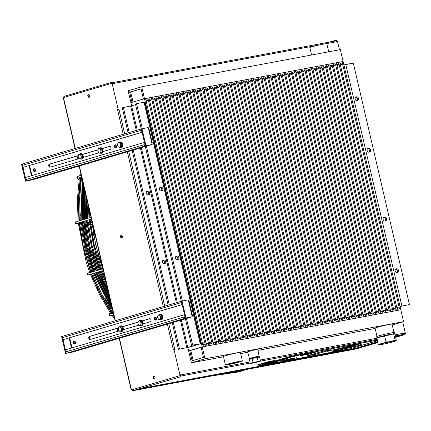 <?xml version="1.0" encoding="UTF-8"?>
<svg xmlns="http://www.w3.org/2000/svg" width="431" height="431" viewBox="0 0 431 431"><rect width="100%" height="100%" fill="white"/><g stroke="black" fill="none" stroke-linecap="round" stroke-linejoin="round"><path stroke-width="0.65" d="M128.147 90.79L141.724 86.787L340.334 49.624L343.098 61.498L143.388 98.979L141.179 89.481A0.695 0.453 -100.6 0 0 140.587 88.931L130.076 92.035A0.695 0.453 -100.6 0 0 129.796 92.843L132.005 102.336L130.905 102.659L128.147 90.79M133.023 102.072L130.835 92.649A0.695 0.453 79.4 0 1 131.116 91.841L140.845 88.969M141.724 86.787L144.482 98.656M131.245 102.6L130.905 102.659M342.769 61.595L343.098 61.498M143.728 98.92L143.388 98.979M132.339 102.276L132.005 102.336M311.565 55.006L309.846 47.599A8.717 0.442 -13.1 0 1 311.845 46.839A8.717 0.442 -13.1 0 1 321.203 44.533A8.717 0.442 -13.1 0 1 326.827 43.65L328.718 51.801M259.139 356.345L257.797 349.422L254.425 349.956L247.609 351.793L249.463 358.597M259.376 356.205L249.188 358.576M249.63 359.33L249.441 358.517L255.33 356.9L259.123 356.265L259.317 357.105M393.988 332.506L392.043 324.15A8.717 0.442 166.9 0 0 386.424 325.033A8.717 0.442 166.9 0 0 377.066 327.339A8.717 0.442 166.9 0 0 375.067 328.099L377.006 336.455M242.4 361L240.428 352.52A8.717 0.442 166.9 0 0 234.803 353.404A8.717 0.442 166.9 0 0 225.445 355.71A8.717 0.442 166.9 0 0 223.447 356.469L225.418 364.949A8.717 0.442 166.9 0 0 234.006 363.403A8.717 0.442 166.9 0 0 242.4 361A8.717 0.442 166.9 0 0 236.775 361.884A8.717 0.442 166.9 0 0 227.417 364.19A8.717 0.442 166.9 0 0 225.418 364.949M239.345 361.954A7.305 0.366 166.9 0 0 241.01 361.302A7.305 0.366 166.9 0 0 233.823 362.616A7.305 0.366 166.9 0 0 226.798 364.61A7.305 0.366 166.9 0 0 231.334 363.92A7.305 0.366 166.9 0 0 239.345 361.954M238.569 361.609A6.788 0.345 -13.1 0 1 229.125 363.802M201.115 347.257L202.214 346.933L204.973 358.807L191.396 362.81L188.638 350.936L189.732 350.618L191.94 360.111A0.695 0.453 -100.6 0 0 192.533 360.661L203.044 357.563A0.695 0.453 -100.6 0 0 203.324 356.755L201.115 347.257M375.142 328.433L258.013 350.344M247.723 352.272L240.676 353.592M223.522 356.798L191.396 362.81M392.242 324.99L403.583 321.645L400.825 309.776L202.214 346.933M193.314 360.435A0.695 0.453 79.4 0 1 192.98 359.917L190.771 350.419L189.732 350.618M190.771 350.419L201.142 347.364M403.583 321.645L204.973 358.807M260.006 361.259L260.405 360.65L260.006 361.259L258.476 361.781L252.076 363.252L250.853 363.387L250.217 362.988L250.939 363.398M258.778 361.367L258.061 360.952L256.865 361.744L259.915 361.221M254.392 362.309L252.97 362.121L252.372 362.837L256.865 361.744M252.372 362.837L251.041 363.258M252.97 362.121L252.135 358.544L257.226 357.374L259.575 357.073L260.405 360.65M250.217 362.988L249.387 359.406L252.135 358.544M258.061 360.952L257.226 357.374M378.229 344.04L376.813 337.936L393.654 333.917L394.909 334.138L396.331 340.248L395.857 340.813A8.717 0.442 -13.1 0 1 395.895 340.899A8.717 0.442 -13.1 0 1 392.593 341.988A8.717 0.442 -13.1 0 1 384.172 343.997A8.717 0.442 -13.1 0 1 379.016 344.832A8.717 0.442 -13.1 0 1 379 344.827A8.717 0.442 -13.1 0 1 382.286 343.658A8.717 0.442 -13.1 0 1 390.707 341.648A8.717 0.442 -13.1 0 1 395.857 340.813L395.071 340.021L390.707 341.648L386.025 341.918L382.286 343.658L378.229 344.04L378.994 344.827M393.654 333.917L395.071 340.021M384.603 335.814L386.025 341.918M252.701 358.414L256.66 357.504M257.49 357.342L259.311 357.105M249.694 359.314L251.828 358.64M377.023 337.877A9.067 0.458 -13.1 0 1 376.974 337.845A9.067 0.458 -13.1 0 1 385.697 335.345A9.067 0.458 -13.1 0 1 394.634 333.739A9.067 0.458 -13.1 0 1 394.155 334.003M377.992 337.613A8.022 0.404 -13.1 0 1 381.063 336.563A8.022 0.404 -13.1 0 1 393.535 333.939M376.974 337.845L376.694 336.659A9.067 0.458 -13.1 0 1 385.422 334.16A9.067 0.458 -13.1 0 1 394.354 332.554L394.634 333.739M264.763 362.864L268.475 362.088M268.077 362.245L269.24 361.911M263.912 363.285L265.852 362.864M265.448 363.021L266.617 362.686M262.14 363.64L264.779 363.026M263.788 363.699L257.56 364.863L268.508 361.636L274.736 360.467L263.788 363.699M257.555 364.858L268.508 361.631L274.736 360.467M311.877 352.897A6.104 0.307 -13.1 0 1 308.467 353.975A6.104 0.307 -13.1 0 1 302.099 355.408A6.104 0.307 -13.1 0 1 299.987 355.661A6.104 0.307 -13.1 0 1 305.859 353.98A6.104 0.307 -13.1 0 1 311.877 352.897A6.104 0.307 -13.1 0 1 308.461 353.975A6.104 0.307 -13.1 0 1 302.099 355.408A6.104 0.307 -13.1 0 1 299.987 355.661M311.538 352.978L311.532 352.973A5.754 0.291 166.9 0 0 305.865 353.996A5.754 0.291 166.9 0 0 300.326 355.58L300.326 355.58A5.754 0.291 166.9 0 0 302.32 355.343A5.754 0.291 166.9 0 0 308.321 353.991A5.754 0.291 166.9 0 0 311.538 352.978A5.754 0.291 166.9 0 0 305.865 353.996A5.754 0.291 166.9 0 0 300.326 355.58L300.326 355.58M309.819 353.512L302.46 354.928M307.222 353.996L307.933 353.786M293.042 358.452A6.104 0.307 -13.1 0 1 289.637 359.529A6.104 0.307 -13.1 0 1 283.269 360.962A6.104 0.307 -13.1 0 1 281.157 361.21A6.104 0.307 -13.1 0 1 287.03 359.529A6.104 0.307 -13.1 0 1 293.042 358.452A6.104 0.307 -13.1 0 1 289.627 359.529A6.104 0.307 -13.1 0 1 283.269 360.957A6.104 0.307 -13.1 0 1 281.157 361.216M292.703 358.527L292.703 358.527A5.754 0.291 166.9 0 0 287.035 359.546A5.754 0.291 166.9 0 0 281.497 361.135L281.497 361.135A5.754 0.291 166.9 0 0 283.485 360.898A5.754 0.291 166.9 0 0 289.492 359.546A5.754 0.291 166.9 0 0 292.703 358.527A5.754 0.291 166.9 0 0 287.035 359.551A5.754 0.291 166.9 0 0 281.497 361.135L281.497 361.135M290.494 358.878L288.323 359.519M289.142 359.368L284.164 360.693M258.821 365.827L291.41 356.248L377.33 340.172L291.41 356.254L259.004 365.806L349.87 348.808L377.459 340.716M290.72 356.938L294.75 356.34L288.689 357.617L290.72 356.938M291.151 357.046L295.941 355.931M275.765 361.679L277.796 361.221M279.46 360.461L282.93 359.804L280.252 360.591L278.184 360.839L279.46 360.461M284.239 359.05L287.008 358.597L284.239 359.05M280.177 360.251L285.252 359.115M273.437 362.449L271.837 362.713A5.571 0.28 -13.1 0 1 272.597 362.487L275.716 361.921A5.425 0.275 -13.1 0 1 274.903 362.169L273.437 362.449M270.129 363.214L274.062 362.417L270.921 363.344L268.152 363.796L270.129 363.214M296.113 355.936L292.347 356.642L294.351 356.049L298.403 355.359L296.372 356.044L298.403 355.359M287.547 358.096L290.289 357.558L286.464 358.63L285.559 358.705L287.547 358.096M327.129 351.313L358.958 343.793L361.663 344.854L329.834 352.38L327.129 351.319L358.958 343.793L361.663 344.854M322.878 351.227L331.17 349.692L315.465 354.336L306.215 356.098L322.878 351.227M267.931 363.775L268.491 363.608L267.931 363.775M267.403 363.883L267.915 363.78M268.481 363.613L267.608 363.823M269.127 363.425L268.454 363.538M270.388 363.047L268.998 363.376M270.404 363.021L271.024 362.864M270.894 362.891L270.291 363.01M272.634 362.385L271.25 362.713M273.211 362.207L272.521 362.374M274.154 361.943L273.038 362.185M275.167 361.641L273.954 361.916M275.808 361.453L275.102 361.625M277.079 361.065L276.39 361.232M277.86 360.817L277.51 360.914M279.11 360.478L278.307 360.699M279.891 360.235L279.229 360.397M280.796 359.982L280.096 360.154M282.413 359.502L281.023 359.831M282.984 359.325L282.294 359.492M284.174 358.985L283.178 359.212M285.23 358.673L284.412 358.856M285.796 358.495L285.112 358.662M287.127 358.113L286.308 358.296M266.746 364.103L267.576 363.877M292.881 358.861L291.771 359.136M292.811 358.797L292.207 358.953M294.249 358.447L293.479 358.624M293.996 358.425L295.822 357.999L293.996 358.425M295.806 357.999L294.023 358.42M296.156 357.897L294.971 358.139M295.914 357.859L296.797 357.714L295.914 357.859M308.596 354.228L307.427 354.465M309.835 353.84L308.763 354.126M310.428 353.689L309.248 353.926M311.23 353.452L310.395 353.684M311.71 353.318L311.058 353.474M311.538 353.345L310.853 353.495M312.534 353.054L311.705 353.253M311.947 353.134L313.773 352.709L311.947 353.134M313.757 352.709L311.969 353.124M314.102 352.606L312.917 352.844M314.98 352.348L313.488 352.682M315.67 352.143L314.501 352.38M317.496 351.588L316.726 351.771M290.677 359.438L291.755 359.195M291.404 359.276L290.812 359.362M291.254 359.346L290.278 359.524M292.218 359.061L291.211 359.282M317.076 351.669L316.65 351.744M317.836 351.507L317.092 351.707M316.839 351.798L315.298 352.143M316.516 351.868L316.009 351.976M315.697 352.1L315.034 352.224M316.203 351.987L314.991 352.272M314.646 352.429L313.924 352.606M312.992 352.87L312.572 352.946M313.418 352.79L312.933 352.919M312.13 353.129L311.198 353.355M312.868 352.973L312.076 353.188M310.638 353.614L309.792 353.77M309.55 353.932L308.952 354.072M308.628 354.185L307.96 354.309M309.129 354.072L307.917 354.357M296.787 357.714L295.24 358.059M296.463 357.784L295.957 357.892M295.041 358.161L294.626 358.242M295.472 358.086L294.987 358.215M293.829 358.522L293.403 358.603M294.583 358.36L293.84 358.565M293.823 358.587L292.811 358.791M292.552 358.948L291.959 359.082M267.306 363.947L266.918 364.05M286.335 358.333L286.033 358.355M286.55 358.285L285.694 358.452M286.89 358.172L286.394 358.247M285.57 358.527L284.799 358.716M286.071 358.425L285.327 358.63M284.438 358.894L284.137 358.915M284.654 358.845L283.797 359.012M284.988 358.732L284.498 358.807M283.9 359.05L283.506 359.163M283.657 359.088L283.205 359.217M282.758 359.357L281.987 359.546M283.259 359.255L282.515 359.459M282.138 359.573L281.712 359.691M280.678 360.004L280.279 360.1M280.166 360.165L279.46 360.364M278.561 360.628L278.081 360.699M277.726 360.887L276.977 361.027M278.264 360.725L277.86 360.812M276.847 361.097L276.077 361.291M277.354 360.995L276.605 361.205M275.689 361.474L275.285 361.571M273.917 361.992L273.55 362.067M272.985 362.239L272.209 362.428M273.486 362.137L272.737 362.342M272.365 362.455L271.934 362.573M270.695 362.918L270.059 363.074M270.113 363.117L269.687 363.236M269.003 363.446L268.605 363.543M337.171 349.907L332.317 351.066L337.09 349.762C338.427 349.536 338.658 349.568 337.775 349.859L332.317 351.066M337.775 349.859L334.504 350.656M359.077 344.391L353.517 345.764C352.219 345.985 352.03 345.942 352.962 345.635L358.872 344.326L353.517 345.764C352.224 345.98 352.041 345.942 352.962 345.64L352.38 345.877M353.856 345.468L357.735 344.681M353.991 345.748L349.422 346.691M353.167 345.996L349.406 346.696L353.167 345.991M355.424 345.479L353.695 345.894M354.6 345.727L353.673 345.899L354.6 345.727M353.722 345.98L347.725 347.192M352.897 346.228L347.704 347.197L352.897 346.228M350.942 346.648L348.383 347.321M351.324 346.621L350.575 346.756M348.943 347.154L345.393 347.887M345.791 347.936L344.175 348.367M347.451 347.688L343.69 348.555M344.164 348.372L343.173 348.647M346.643 347.844L345.134 348.194M343.911 348.733L343.911 348.733C344.584 348.512 344.439 348.485 343.48 348.647C344.439 348.485 344.584 348.512 343.911 348.733L339.887 349.643L343.48 348.647C344.444 348.48 344.59 348.507 343.911 348.733L341.304 349.374M343.114 348.878L339.887 349.643M343.114 348.884L342.683 348.889M343.189 349.088L340.463 349.686M339.057 349.95L337.171 350.306M340.048 349.87L335.124 350.909M349.352 346.427L341.153 348.291M344.213 347.483L349.369 346.422L344.213 347.483M343.593 348.129L335.733 349.891L340.102 348.604L342.65 348.41L335.711 349.897M341.923 348.49L339.391 349.029M339.978 348.765L339.165 348.878M306.215 356.098L315.465 354.336L331.17 349.692M288.748 357.945L287.057 358.36M285.494 358.754L290.289 357.558M292.39 356.626L296.237 355.861M270.14 363.209L271.126 363.047M268.163 363.791L272.069 363.004M271.088 363.161L274.051 362.417M273.464 362.444L274.903 362.164A5.425 0.275 166.9 0 0 275.716 361.921L276.19 361.711M271.848 362.708L274.644 362.11M282.973 359.427L286.998 358.603M278.194 360.833L280.064 360.526M279.38 360.731L282.919 359.804M276.761 361.528L279.778 360.731M274.709 361.862L276.74 361.393M295.531 356.028L291.561 356.949M288.689 357.617L294.702 356.351M291.798 356.895L294.659 356.162M292.175 356.022L377.314 340.097L292.175 356.022M258.034 365.951L289.783 356.588L258.034 365.951M377.475 340.802L349.105 349.029L257.63 366.102M103.386 270.329A0.873 0.657 -106.4 0 1 103.041 268.847M91.431 218.916A0.873 0.657 -106.4 0 1 91.086 217.429M131.811 389.92L131.213 390.007L131.784 389.818A1.045 0.792 73.6 0 0 132.796 390.691L181.095 376.689L132.796 390.691M119.333 142.338A2.791 1.821 79.4 0 1 119.84 142.047A2.791 1.821 79.4 0 1 119.953 142.02A2.791 1.821 79.4 0 1 122.259 144.428A2.791 1.821 79.4 0 1 120.982 147.504A2.791 1.821 79.4 0 1 120.287 147.434M120.254 141.971A2.791 1.821 79.4 0 1 120.373 141.944A2.791 1.821 79.4 0 1 122.673 144.347A2.791 1.821 79.4 0 1 121.397 147.424A2.791 1.821 79.4 0 1 121.186 147.445M119.258 142.855L120.276 143.167L120.475 144.45A2.268 1.482 -100.6 0 0 119.258 142.855A2.268 1.482 -100.6 0 0 117.873 143.426L118.541 142.483L119.258 142.855M120.982 145.673L120.314 146.615A2.268 1.482 -100.6 0 0 120.475 144.45L120.982 145.673L122.048 145.473L121.014 147.3L118.929 147.186A2.268 1.482 -100.6 0 0 120.314 146.615L119.947 147.499M117.706 145.586L117.507 144.31L117.873 143.426A2.268 1.482 -100.6 0 0 117.706 145.586A2.268 1.482 -100.6 0 0 118.929 147.186L118.207 146.815L117.706 145.586M120.276 143.167L121.348 142.968L119.608 142.284L118.541 142.483M121.348 142.968L122.048 145.473M160.348 316.241A2.268 1.482 -100.6 0 0 158.947 315.077A2.268 1.482 -100.6 0 0 157.751 316.16A2.268 1.482 -100.6 0 0 157.961 318.401A2.268 1.482 -100.6 0 0 159.362 319.565A2.268 1.482 -100.6 0 0 160.558 318.482A2.268 1.482 -100.6 0 0 160.348 316.241L161.038 317.345L160.38 319.565L158.646 319.511L157.574 317.243L158.236 315.023L159.966 315.077L160.348 316.241M158.236 315.023L161.032 314.878L162.104 317.146L161.447 319.366L160.38 319.565M162.104 317.146L161.038 317.345M161.032 314.878L159.966 315.077M62.759 339.747L182.184 304.615L181.44 304.755L180.966 302.718L62.285 337.71L62.759 339.747L181.44 304.755M62.931 336.18L181.397 301.247L63.007 336.158A1.395 1.056 73.6 0 0 62.931 336.18A1.395 1.056 73.6 0 0 62.285 337.71M188.73 301.172A1.395 1.056 73.6 0 0 188.455 300.601M181.408 301.28A1.395 1.056 73.6 0 0 180.966 302.718M183.805 314.926L65.124 349.924L65.598 351.955L184.279 316.963L183.805 314.926L184.549 314.786M191.526 317A1.395 1.056 -106.4 0 1 191.423 317.038A1.395 1.056 -106.4 0 1 191.342 317.054L185.632 318.126A1.395 1.056 -106.4 0 1 185.438 318.137M185.325 318.126A1.395 1.056 -106.4 0 1 184.279 316.963M191.924 315.53L192.064 315.503A1.395 1.056 -106.4 0 1 192.086 316.214M72.817 352.003A1.395 1.056 -106.4 0 1 72.742 352.03A1.395 1.056 -106.4 0 1 72.661 352.052L191.342 317.054M185.632 318.126L66.95 353.118L72.661 352.052M66.95 353.118A1.395 1.056 -106.4 0 1 65.598 351.955M192.388 315.384L189.074 301.14L188.589 301.194L188.277 299.841L181.386 301.199L185.33 318.159L192.221 316.796L191.903 315.444L192.388 315.384L192.064 315.503M182.044 301.005L185.987 317.965L185.33 318.159M185.987 317.965L192.221 316.796M62.36 336.708L62.269 336.32L61.611 336.514L65.555 353.474L72.44 352.095M62.269 336.32L62.824 336.218M72.446 352.116L66.212 353.28L66.11 352.849M65.41 349.837L63.055 339.693M65.555 353.474L66.212 353.28M118.261 328.023L90.208 336.299A1.568 1.024 -100.6 0 0 89.529 337.866A1.568 1.024 -100.6 0 0 90.585 339.364M74.579 340.996A1.568 1.024 -100.6 0 0 74.251 342.634A1.568 1.024 -100.6 0 0 75.113 343.841M75.441 342.198A1.568 1.024 79.4 0 1 74.741 344.03A1.568 1.024 79.4 0 1 73.448 342.677A1.568 1.024 79.4 0 1 74.164 340.948A1.568 1.024 79.4 0 1 75.441 342.198M156.458 318.31A1.568 1.024 79.4 0 1 155.758 320.141A1.568 1.024 79.4 0 1 154.465 318.789A1.568 1.024 79.4 0 1 155.182 317.06A1.568 1.024 79.4 0 1 156.458 318.31M155.596 317.103A1.568 1.024 -100.6 0 0 155.268 318.746A1.568 1.024 -100.6 0 0 156.13 319.947M140.522 320.114A2.791 1.821 79.4 0 1 140.727 320.055A2.791 1.821 79.4 0 1 142.332 320.842L149.643 318.687A1.568 1.024 79.4 0 1 149.708 318.671A1.568 1.024 79.4 0 1 150.995 319.974A1.568 1.024 79.4 0 1 150.354 321.741L143.044 323.897A2.791 1.821 79.4 0 1 141.751 325.54A2.791 1.821 79.4 0 1 141.54 325.561M119.215 330.922L90.138 339.499A1.568 1.024 79.4 0 1 90.068 339.509A1.568 1.024 79.4 0 1 88.786 338.211A1.568 1.024 79.4 0 1 89.427 336.444L118.272 327.937M138.863 325.13L123.336 329.71A2.791 1.821 79.4 0 1 122.043 331.347A2.791 1.821 79.4 0 1 121.833 331.369M137.99 322.21L122.679 326.725M149.972 318.676L142.386 320.912M120.815 325.922A2.791 1.821 79.4 0 1 121.019 325.868A2.791 1.821 79.4 0 1 122.625 326.655L138.006 322.119M159.206 314.84A2.791 1.821 79.4 0 1 159.901 314.35A2.791 1.821 79.4 0 1 160.02 314.323A2.791 1.821 79.4 0 1 162.32 316.731A2.791 1.821 79.4 0 1 161.043 319.807A2.791 1.821 79.4 0 1 160.025 319.57M160.316 314.274A2.791 1.821 79.4 0 1 160.434 314.242A2.791 1.821 79.4 0 1 162.735 316.65A2.791 1.821 79.4 0 1 161.458 319.727A2.791 1.821 79.4 0 1 161.248 319.748M400.043 306.409L409.45 304.588L353.301 63.093L343.89 64.914M409.45 304.588L400.065 306.516M385.012 221.028A1.918 1.449 -106.4 0 1 383.164 219.503A1.918 1.449 -106.4 0 1 384.032 217.326A1.918 1.449 -106.4 0 1 384.145 217.299L384.662 217.202A1.918 1.449 -106.4 0 1 386.505 218.727A1.918 1.449 -106.4 0 1 385.637 220.904A1.918 1.449 -106.4 0 1 385.529 220.931L385.012 221.028M384.905 221.044A1.918 1.449 73.6 0 0 385.352 218.862A1.918 1.449 73.6 0 0 383.671 217.51M396.132 268.852L396.649 268.755A1.918 1.449 -106.4 0 1 398.492 270.285A1.918 1.449 -106.4 0 1 397.624 272.462A1.918 1.449 -106.4 0 1 397.517 272.489L396.999 272.586A1.918 1.449 -106.4 0 1 395.152 271.056A1.918 1.449 -106.4 0 1 396.019 268.879A1.918 1.449 -106.4 0 1 396.132 268.852L395.917 268.917M396.892 272.597A1.918 1.449 73.6 0 0 397.339 270.415A1.918 1.449 73.6 0 0 395.658 269.063M369.001 152.175A1.918 1.449 -106.4 0 1 367.158 150.651A1.918 1.449 -106.4 0 1 368.026 148.474A1.918 1.449 -106.4 0 1 368.133 148.447L368.65 148.35A1.918 1.449 -106.4 0 1 370.498 149.875A1.918 1.449 -106.4 0 1 369.631 152.051A1.918 1.449 -106.4 0 1 369.518 152.078L369.001 152.175M368.898 152.191A1.918 1.449 73.6 0 0 369.345 150.004A1.918 1.449 73.6 0 0 367.659 148.657M357.013 100.622A1.918 1.449 -106.4 0 1 355.171 99.092A1.918 1.449 -106.4 0 1 356.038 96.916A1.918 1.449 -106.4 0 1 356.146 96.889L356.663 96.792A1.918 1.449 -106.4 0 1 358.511 98.322A1.918 1.449 -106.4 0 1 357.638 100.498A1.918 1.449 -106.4 0 1 357.531 100.525L357.013 100.622M356.911 100.633A1.918 1.449 73.6 0 0 357.353 98.451A1.918 1.449 73.6 0 0 355.672 97.104M188.832 347.257L178.434 349.342L187.754 347.434L198.923 344.143L192.668 345.145L200.916 343.652L188.832 347.257M200.916 343.652L144.768 102.158L136.514 103.65L142.322 128.637M146.405 146.195L182.388 300.94M186.467 318.498L192.668 345.145M136.514 103.65L135.42 103.973L141.233 128.977M191.569 345.468L185.373 318.821M181.295 301.28L145.312 146.518M135.603 104.76L122.28 107.847L128.093 132.85M179.528 349.024L173.332 322.372M169.254 304.83L133.271 150.069M129.187 132.527L123.374 107.524M163.828 259.936A1.918 1.449 -106.4 0 1 165.671 261.461A1.918 1.449 -106.4 0 1 164.804 263.643A1.918 1.449 -106.4 0 1 164.696 263.67L164.173 263.767A1.918 1.449 -106.4 0 1 162.331 262.237A1.918 1.449 -106.4 0 1 163.198 260.06A1.918 1.449 -106.4 0 1 163.306 260.033L162.87 260.216M147.817 191.084A1.918 1.449 -106.4 0 1 149.659 192.609A1.918 1.449 -106.4 0 1 148.792 194.79A1.918 1.449 -106.4 0 1 148.684 194.812L148.167 194.909A1.918 1.449 -106.4 0 1 146.319 193.384A1.918 1.449 -106.4 0 1 147.186 191.208A1.918 1.449 -106.4 0 1 147.3 191.181L146.863 191.364M178.434 349.342L172.238 322.695M168.155 305.153L132.172 150.392M148.059 194.925A1.918 1.449 73.6 0 0 148.506 192.743A1.918 1.449 73.6 0 0 146.826 191.391M160.957 187.21A1.918 1.449 -106.4 0 1 162.799 188.735A1.918 1.449 -106.4 0 1 161.932 190.911A1.918 1.449 -106.4 0 1 161.824 190.938L161.302 191.035A1.918 1.449 -106.4 0 1 159.459 189.511A1.918 1.449 -106.4 0 1 160.327 187.334A1.918 1.449 -106.4 0 1 160.434 187.307L159.998 187.49M161.199 191.052A1.918 1.449 73.6 0 0 161.647 188.87A1.918 1.449 73.6 0 0 159.966 187.517M164.071 263.777A1.918 1.449 73.6 0 0 164.518 261.595A1.918 1.449 73.6 0 0 162.832 260.243M176.963 256.062A1.918 1.449 -106.4 0 1 178.806 257.587A1.918 1.449 -106.4 0 1 177.938 259.769A1.918 1.449 -106.4 0 1 177.831 259.791L177.313 259.893A1.918 1.449 -106.4 0 1 175.471 258.363A1.918 1.449 -106.4 0 1 176.338 256.186A1.918 1.449 -106.4 0 1 176.446 256.159L176.01 256.343M177.211 259.904A1.918 1.449 73.6 0 0 177.653 257.722A1.918 1.449 73.6 0 0 175.972 256.37M400.814 309.744L202.204 346.901L144.493 98.694L343.103 61.531L400.814 309.744L400.485 309.841M394.57 308.079L396.164 309.679L338.863 63.255L338.119 65.296L336.53 63.696L393.826 310.115L394.57 308.079L393.428 308.413M339.935 63.055L397.231 309.48L397.98 307.443L399.569 309.043L342.273 62.619L341.524 64.655L339.935 63.055M391.165 308.715L392.754 310.315L335.458 63.896L334.715 65.932L333.12 64.332L390.416 310.751L391.165 308.715L390.023 309.054M387.755 309.356L389.349 310.956L332.053 64.531L331.304 66.568L329.715 64.968L387.011 311.392L387.755 309.356L386.618 309.69M384.35 309.991L385.939 311.591L328.643 65.167L327.899 67.209L326.31 65.609L383.606 312.028L384.35 309.991L383.207 310.325M380.945 310.627L382.534 312.227L325.238 65.808L324.495 67.845L322.9 66.245L380.196 312.664L380.945 310.627L379.803 310.966M377.534 311.263L379.129 312.868L321.833 66.444L321.084 68.481L319.495 66.88L376.791 313.305L377.534 311.263L376.398 311.602M374.13 311.904L375.719 313.504L318.423 67.08L317.679 69.122L316.085 67.516L373.386 313.94L374.13 311.904L372.987 312.238M370.725 312.54L372.314 314.14L315.018 67.721L314.269 69.757L312.68 68.157L369.976 314.576L370.725 312.54L369.582 312.879M367.314 313.175L368.904 314.775L311.608 68.357L310.864 70.393L309.275 68.793L366.571 315.217L367.314 313.175L366.172 313.515M363.909 313.816L365.499 315.417L308.203 68.992L307.459 71.034L305.865 69.429L363.161 315.853L363.909 313.816L362.767 314.151M360.499 314.452L362.094 316.052L304.798 69.633L304.049 71.67L302.46 70.07L359.756 316.489L360.499 314.452L359.362 314.792M357.094 315.088L358.684 316.688L301.388 70.269L300.644 72.306L299.055 70.706L356.351 317.13L357.094 315.088L355.952 315.427M353.689 315.729L355.279 317.329L297.983 70.905L297.234 72.941L295.644 71.341L352.941 317.766L353.689 315.729L352.547 316.063M350.279 316.365L351.874 317.965L294.572 71.546L293.829 73.582L292.24 71.982L349.536 318.401L350.279 316.365L349.137 316.699M346.874 317L348.463 318.601L291.167 72.182L290.424 74.218L288.829 72.618L346.125 319.042L346.874 317L345.732 317.34M343.464 317.642L345.059 319.242L287.763 72.817L287.014 74.854L285.424 73.254L342.72 319.678L343.464 317.642L342.327 317.976M340.059 318.277L341.648 319.877L284.352 73.459L283.609 75.495L282.019 73.895L339.316 320.314L340.059 318.277L338.917 318.611M336.654 318.913L338.243 320.513L280.947 74.094L280.204 76.131L278.609 74.531L335.905 320.955L336.654 318.913L335.512 319.252M333.244 319.554L334.839 321.154L277.542 74.73L276.794 76.766L275.204 75.166L332.5 321.591L333.244 319.554L332.107 319.888M329.839 320.19L331.428 321.79L274.132 75.371L273.389 77.408L271.794 75.808L329.095 322.226L329.839 320.19L328.697 320.524M326.434 320.826L328.023 322.426L270.727 76.007L269.978 78.043L268.389 76.443L325.685 322.862L326.434 320.826L325.292 321.165M323.024 321.467L324.613 323.067L267.317 76.643L266.573 78.679L264.984 77.079L322.28 323.503L323.024 321.467L321.882 321.801M319.619 322.102L321.208 323.703L263.912 77.278L263.169 79.32L261.574 77.72L318.87 324.139L319.619 322.102L318.477 322.436M316.209 322.738L317.803 324.338L260.507 77.919L259.758 79.956L258.169 78.356L315.465 324.775L316.209 322.738L315.072 323.078M312.804 323.379L314.393 324.979L257.097 78.555L256.353 80.592L254.764 78.992L312.06 325.416L312.804 323.379L311.661 323.713M309.399 324.015L310.988 325.615L253.692 79.191L252.943 81.233L251.354 79.633L308.65 326.051L309.399 324.015L308.257 324.349M305.988 324.651L307.583 326.251L250.282 79.832L249.538 81.868L247.949 80.268L305.245 326.687L305.988 324.651L304.846 324.99M302.584 325.292L304.173 326.892L246.877 80.468L246.133 82.504L244.539 80.904L301.835 327.328L302.584 325.292L301.441 325.626M299.173 325.928L300.768 327.528L243.472 81.103L242.723 83.145L241.134 81.545L298.43 327.964L299.173 325.928L298.036 326.262M295.768 326.563L297.358 328.163L240.062 81.745L239.318 83.781L237.729 82.181L295.025 328.6L295.768 326.563L294.626 326.903M292.363 327.199L293.953 328.805L236.657 82.38L235.913 84.417L234.319 82.817L291.615 329.241L292.363 327.199L291.221 327.538M288.953 327.84L290.548 329.44L233.252 83.016L232.503 85.058L230.914 83.458L288.21 329.877L288.953 327.84L287.816 328.174M285.548 328.476L287.138 330.076L229.842 83.657L229.098 85.694L227.503 84.093L284.805 330.512L285.548 328.476L284.406 328.815M282.143 329.112L283.733 330.717L226.437 84.293L225.688 86.329L224.098 84.729L281.395 331.153L282.143 329.112L281.001 329.451M278.733 329.753L280.322 331.353L223.026 84.929L222.283 86.97L220.694 85.365L277.99 331.789L278.733 329.753L277.591 330.087M275.328 330.388L276.917 331.989L219.621 85.57L218.878 87.606L217.283 86.006L274.579 332.425L275.328 330.388L274.186 330.728M271.918 331.024L273.513 332.624L216.217 86.205L215.468 88.242L213.878 86.642L271.174 333.066L271.918 331.024L270.781 331.364M268.513 331.665L270.102 333.265L212.806 86.841L212.063 88.878L210.473 87.277L267.77 333.702L268.513 331.665L267.371 331.999M265.108 332.301L266.697 333.901L209.401 87.482L208.652 89.519L207.063 87.919L264.359 334.337L265.108 332.301L263.966 332.64M261.698 332.937L263.293 334.537L205.991 88.118L205.248 90.154L203.658 88.554L260.954 334.979L261.698 332.937L260.556 333.276M258.293 333.578L259.882 335.178L202.586 88.754L201.843 90.79L200.248 89.19L257.544 335.614L258.293 333.578L257.151 333.912M254.883 334.214L256.477 335.814L199.181 89.395L198.432 91.431L196.843 89.831L254.139 336.25L254.883 334.214L253.746 334.548M251.478 334.849L253.067 336.449L195.771 90.031L195.027 92.067L193.438 90.467L250.734 336.891L251.478 334.849L250.336 335.189M248.073 335.49L249.662 337.09L192.366 90.666L191.623 92.703L190.028 91.103L247.324 337.527L248.073 335.49L246.931 335.824M244.663 336.126L246.257 337.726L188.961 91.307L188.212 93.344L186.623 91.744L243.919 338.163L244.663 336.126L243.526 336.46M241.258 336.762L242.847 338.362L185.551 91.943L184.807 93.98L183.213 92.379L240.514 338.804L241.258 336.762L240.115 337.101M237.853 337.403L239.442 339.003L182.146 92.579L181.397 94.615L179.808 93.015L237.104 339.439L237.853 337.403L236.711 337.737M234.442 338.039L236.032 339.639L178.736 93.215L177.992 95.256L176.403 93.656L233.699 340.075L234.442 338.039L233.3 338.373M231.038 338.674L232.627 340.274L175.331 93.856L174.587 95.892L172.993 94.292L230.289 340.711L231.038 338.674L229.895 339.014M227.627 339.316L229.222 340.916L171.926 94.491L171.177 96.528L169.588 94.928L226.884 341.352L227.627 339.316L226.49 339.65M224.222 339.951L225.812 341.551L168.516 95.127L167.772 97.169L166.183 95.569L223.479 341.988L224.222 339.951L223.08 340.285M220.817 340.587L222.407 342.187L165.111 95.768L164.362 97.805L162.773 96.205L220.069 342.623L220.817 340.587L219.675 340.926M217.407 341.228L219.002 342.828L161.7 96.404L160.957 98.44L159.368 96.84L216.664 343.265L217.407 341.228L216.265 341.562M214.002 341.864L215.592 343.464L158.296 97.04L157.552 99.082L155.957 97.481L213.253 343.9L214.002 341.864L212.86 342.198M210.592 342.5L212.187 344.1L154.891 97.681L154.142 99.717L152.552 98.117L209.849 344.536L210.592 342.5L209.455 342.839M203.782 343.776L205.371 345.376L148.075 98.952L147.332 100.994L145.737 99.394L203.033 345.813L203.782 343.776L202.64 344.11M208.776 344.741L151.48 98.316L150.737 100.353L149.148 98.753L206.444 345.177L207.187 343.141L208.776 344.741M187.841 347.521L188.627 350.904L202.204 346.901M188.627 350.904L188.967 350.839M144.493 98.694L130.916 102.697L131.665 105.924M338.119 65.296L336.977 65.631M334.715 65.932L333.572 66.266M331.304 66.568L330.168 66.907M327.899 67.209L326.757 67.543M324.495 67.845L323.352 68.179M321.084 68.481L319.942 68.82M317.679 69.122L316.537 69.456M314.269 69.757L313.132 70.091M310.864 70.393L309.722 70.732M307.459 71.034L306.317 71.368M304.049 71.67L302.907 72.004M300.644 72.306L299.502 72.645M297.234 72.941L296.097 73.281M293.829 73.582L292.687 73.916M290.424 74.218L289.282 74.558M287.014 74.854L285.877 75.193M283.609 75.495L282.467 75.829M280.204 76.131L279.062 76.47M276.794 76.766L275.651 77.106M273.389 77.408L272.247 77.742M269.978 78.043L268.842 78.377M266.573 78.679L265.431 79.018M263.169 79.32L262.026 79.654M259.758 79.956L258.616 80.29M256.353 80.592L255.211 80.931M252.943 81.233L251.806 81.567M249.538 81.868L248.396 82.202M246.133 82.504L244.991 82.844M242.723 83.145L241.586 83.479M239.318 83.781L238.176 84.115M235.913 84.417L234.771 84.756M232.503 85.058L231.361 85.392M229.098 85.694L227.956 86.028M225.688 86.329L224.551 86.669M222.283 86.97L221.141 87.304M218.878 87.606L217.736 87.94M215.468 88.242L214.326 88.581M212.063 88.878L210.921 89.217M208.652 89.519L207.516 89.853M205.248 90.154L204.105 90.494M201.843 90.79L200.701 91.13M198.432 91.431L197.296 91.765M195.027 92.067L193.885 92.406M191.623 92.703L190.48 93.042M188.212 93.344L187.07 93.678M184.807 93.98L183.665 94.319M181.397 94.615L180.26 94.955M177.992 95.256L176.85 95.59M174.587 95.892L173.445 96.226M171.177 96.528L170.035 96.867M167.772 97.169L166.63 97.503M164.362 97.805L163.225 98.139M160.957 98.44L159.815 98.78M157.552 99.082L156.41 99.416M154.142 99.717L153.005 100.051M207.187 343.141L206.045 343.475M150.737 100.353L149.595 100.692M147.332 100.994L146.19 101.328M341.524 64.655L340.388 64.995M397.98 307.443L396.838 307.777M136.923 389.753L355.527 348.851L355.408 348.345L355.871 348.991L136.918 389.716M355.527 348.851L355.871 348.991A1.045 0.684 -100.6 0 1 355.828 349.002A1.045 0.684 -100.6 0 1 355.785 349.008M141.465 388.374L355.408 348.345M132.495 390.675A1.045 0.684 -100.6 0 0 132.813 390.728A1.045 0.684 -100.6 0 0 132.856 390.718L132.85 390.68M181.095 376.689L180.061 375.584L180.454 375.509L180.277 374.749L180.724 374.927L180.303 374.862M403.707 334.343L404.429 334.17L404.547 334.682L395.647 337.306L404.634 334.655L400.474 335.641L400.361 335.135L403.707 334.343L395.319 335.911M356.706 348.787A1.045 0.792 -106.4 0 1 356.593 348.819L356.13 348.173L377.712 341.81M395.475 336.573L400.361 335.135M356.243 348.684L377.831 342.322M395.593 337.08L400.474 335.641M112.475 82.677L335.878 40.88A1.045 0.684 79.4 0 1 335.927 40.87L112.475 82.677L112.297 82.149L112.723 82.628M123.255 134.278L117.496 109.522L118.547 109.258L118.218 109.355L118.331 109.846M112.636 83.856L112.981 83.576L112.647 83.905L112.475 83.14L112.082 83.21L118.153 109.329M168.812 323.703L174.652 348.814L174.264 348.884L174.383 349.396L173.321 349.665L173.214 349.153L174.172 348.911L174.043 349.455M118.218 109.355L117.916 109.948M167.395 324.123L173.214 349.153L173.607 349.078L173.628 349.573M117.615 110.029L118.573 109.792M173.607 349.078L173.935 348.991M339.466 49.786L337.435 41.047L336.088 40.272L336.207 40.783L337.047 41.123L337.225 41.882L336.773 41.705A1.045 0.684 79.4 0 0 335.927 40.87M118.547 109.258L118.665 109.765M173.989 349.466L180.061 375.584L131.784 389.818M404.197 334.224A1.045 0.684 -100.6 0 0 404.52 333.055L404.849 332.732L405.027 333.492L405.415 333.422L404.547 334.682M402.737 321.898L405.415 333.422M328.648 42.227L336.088 40.272M332.021 41.236L332.102 41.581M335.539 40.94L335.905 40.875M63.799 97.449A1.045 0.792 -106.4 0 1 64.284 96.302L112.297 82.149L112.082 83.21L63.233 97.638L75.053 148.49M64.284 96.302A1.045 0.792 -106.4 0 1 64.343 96.285L112.238 82.165M112.416 82.655L112.475 83.14M404.542 333.637L405.027 333.492L404.488 334.154M180.632 376.053L180.454 375.509M89.028 97.261A1.395 0.91 79.4 0 1 88.969 97.271A1.395 0.91 79.4 0 1 87.816 96.07A1.395 0.91 79.4 0 1 88.457 94.529A1.395 0.91 79.4 0 1 89.6 95.693A1.395 0.91 79.4 0 1 89.028 97.261M88.657 94.529A1.395 0.91 -100.6 0 0 88.204 96A1.395 0.91 -100.6 0 0 89.158 97.207M154.481 378.779A1.395 0.91 79.4 0 1 154.422 378.79A1.395 0.91 79.4 0 1 153.274 377.588A1.395 0.91 79.4 0 1 153.91 376.047A1.395 0.91 79.4 0 1 155.052 377.206A1.395 0.91 79.4 0 1 154.481 378.779M154.115 376.047A1.395 0.91 -100.6 0 0 153.662 377.513A1.395 0.91 -100.6 0 0 154.61 378.72M121.757 238.02A1.395 0.91 79.4 0 1 121.698 238.031A1.395 0.91 79.4 0 1 120.545 236.829A1.395 0.91 79.4 0 1 121.186 235.288A1.395 0.91 79.4 0 1 122.323 236.452A1.395 0.91 79.4 0 1 121.757 238.02M121.386 235.288A1.395 0.91 -100.6 0 0 120.933 236.754A1.395 0.91 -100.6 0 0 121.887 237.966M97.918 149.907L82.612 154.422M180.584 375.929A1.045 0.684 -100.6 0 0 180.724 374.927L249.985 361.97M180.406 375.315A0.523 0.339 -100.6 0 0 180.395 375.024M355.764 348.512L356.178 348.399M404.849 332.732L404.569 332.813M112.416 82.779A1.045 0.684 79.4 0 1 112.981 83.576L318.821 45.061M140.915 323.999A2.268 1.482 -100.6 0 0 140.495 321.774A2.268 1.482 -100.6 0 0 139.024 320.906A2.268 1.482 -100.6 0 0 137.979 322.264A2.268 1.482 -100.6 0 0 138.405 324.489A2.268 1.482 -100.6 0 0 139.87 325.357A2.268 1.482 -100.6 0 0 140.915 323.999L140.862 325.168L139.186 325.497L137.92 323.433L138.335 321.041L140.01 320.712L141.276 322.776L140.915 323.999M140.01 320.712L141.082 320.513L142.343 322.577L141.934 324.969L139.186 325.497M141.934 324.969L140.862 325.168M142.343 322.577L141.276 322.776M120.508 327.21A2.268 1.482 -100.6 0 0 118.994 326.843A2.268 1.482 -100.6 0 0 118.229 328.573A2.268 1.482 -100.6 0 0 118.978 330.674A2.268 1.482 -100.6 0 0 120.486 331.046A2.268 1.482 -100.6 0 0 121.251 329.311A2.268 1.482 -100.6 0 0 120.508 327.21L121.413 328.007L121.397 330.561L119.877 331.471L118.374 329.823L118.385 327.269L119.904 326.359L120.508 327.21M119.904 326.359L120.976 326.159L122.479 327.802L122.469 330.361L119.877 331.471M122.469 330.361L121.397 330.561M122.479 327.802L121.413 328.007M119.861 326.38A2.791 1.821 79.4 0 1 120.605 325.944A2.791 1.821 79.4 0 1 122.889 328.26A2.791 1.821 79.4 0 1 121.747 331.401A2.791 1.821 79.4 0 1 121.628 331.428A2.791 1.821 79.4 0 1 120.799 331.299M122.625 326.655A2.791 1.821 79.4 0 1 123.336 329.71M139.364 320.842A2.791 1.821 79.4 0 1 140.312 320.131A2.791 1.821 79.4 0 1 142.596 322.447A2.791 1.821 79.4 0 1 141.454 325.588A2.791 1.821 79.4 0 1 141.336 325.615A2.791 1.821 79.4 0 1 140.204 325.303M142.332 320.842A2.791 1.821 79.4 0 1 143.044 323.897M81.012 155.914A2.268 1.482 -100.6 0 0 79.73 154.438A2.268 1.482 -100.6 0 0 78.394 155.165A2.268 1.482 -100.6 0 0 78.34 157.369A2.268 1.482 -100.6 0 0 79.622 158.845A2.268 1.482 -100.6 0 0 80.958 158.112A2.268 1.482 -100.6 0 0 81.012 155.914L81.572 157.11L80.645 159.066L78.9 158.565L78.081 156.114L79.008 154.163L80.753 154.659L81.012 155.914M79.008 154.163L80.08 153.959L81.825 154.46L82.644 156.911L81.718 158.861L80.645 159.066M82.644 156.911L81.572 157.11M81.825 154.46L80.753 154.659M100.762 152.062A2.268 1.482 -100.6 0 0 100.612 149.821A2.268 1.482 -100.6 0 0 99.232 148.587A2.268 1.482 -100.6 0 0 98.004 149.595A2.268 1.482 -100.6 0 0 98.155 151.836A2.268 1.482 -100.6 0 0 99.534 153.07A2.268 1.482 -100.6 0 0 100.762 152.062L100.558 153.118L98.818 152.967L97.799 150.651L98.516 148.485L100.256 148.636L101.274 150.952L100.762 152.062M98.516 148.485L101.323 148.436L102.341 150.753L101.624 152.919L100.558 153.118M102.341 150.753L101.274 150.952M101.323 148.436L100.256 148.636M80.753 153.619A2.791 1.821 79.4 0 1 80.958 153.565A2.791 1.821 79.4 0 1 82.563 154.352A2.791 1.821 79.4 0 1 83.275 157.407A2.791 1.821 79.4 0 1 81.982 159.05A2.791 1.821 79.4 0 1 81.771 159.066M79.875 154.002A2.791 1.821 79.4 0 1 80.543 153.641A2.791 1.821 79.4 0 1 82.827 155.957A2.791 1.821 79.4 0 1 81.685 159.098A2.791 1.821 79.4 0 1 81.567 159.125A2.791 1.821 79.4 0 1 80.812 159.034M100.461 147.811A2.791 1.821 79.4 0 1 100.665 147.752A2.791 1.821 79.4 0 1 102.271 148.539A2.791 1.821 79.4 0 1 102.982 151.593A2.791 1.821 79.4 0 1 101.689 153.237A2.791 1.821 79.4 0 1 101.479 153.258M99.469 148.307A2.791 1.821 79.4 0 1 100.251 147.833A2.791 1.821 79.4 0 1 102.535 150.144A2.791 1.821 79.4 0 1 101.393 153.285A2.791 1.821 79.4 0 1 101.274 153.312A2.791 1.821 79.4 0 1 100.304 153.113M115.535 144.805A1.568 1.024 -100.6 0 0 115.201 146.443A1.568 1.024 -100.6 0 0 116.063 147.65M109.91 146.373L102.319 148.609M78.178 155.731L50.141 163.995A1.568 1.024 -100.6 0 0 49.468 165.563A1.568 1.024 -100.6 0 0 50.524 167.061M22.698 167.444L142.122 132.317L141.373 132.452L140.905 130.415L22.223 165.407L22.698 167.444L141.373 132.452M22.865 163.877L141.336 128.944L22.945 163.855A1.395 1.056 73.6 0 0 22.865 163.877A1.395 1.056 73.6 0 0 22.223 165.407M148.668 128.869A1.395 1.056 73.6 0 0 148.388 128.298M141.341 128.977A1.395 1.056 73.6 0 0 140.905 130.415M143.744 142.623L25.063 177.62L25.537 179.652L144.213 144.66L143.744 142.623L144.487 142.489M151.464 144.697A1.395 1.056 -106.4 0 1 151.362 144.735A1.395 1.056 -106.4 0 1 151.281 144.751L145.57 145.823A1.395 1.056 -106.4 0 1 145.376 145.834M145.263 145.823A1.395 1.056 -106.4 0 1 144.213 144.66M151.863 143.232L152.003 143.205A1.395 1.056 -106.4 0 1 152.019 143.911M32.756 179.7A1.395 1.056 -106.4 0 1 32.681 179.727A1.395 1.056 -106.4 0 1 32.6 179.749L151.281 144.751M145.57 145.823L26.889 180.815L32.6 179.749M26.889 180.815A1.395 1.056 -106.4 0 1 25.537 179.652M152.321 143.081L149.013 128.837L148.528 128.896L148.216 127.538L141.325 128.896L145.269 145.856L152.154 144.498L151.841 143.14L152.321 143.081L152.003 143.205M141.982 128.702L145.926 145.662L145.269 145.856M145.926 145.662L152.154 144.498M22.299 164.405L22.207 164.017L21.55 164.211L25.494 181.171L32.373 179.792M22.207 164.017L22.762 163.915M32.379 179.813L26.151 180.977L26.049 180.546M25.348 177.534L22.988 167.39M25.494 181.171L26.151 180.977M35.374 169.895A1.568 1.024 79.4 0 1 34.679 171.727A1.568 1.024 79.4 0 1 33.386 170.374A1.568 1.024 79.4 0 1 34.103 168.645A1.568 1.024 79.4 0 1 35.374 169.895M34.512 168.693A1.568 1.024 -100.6 0 0 34.184 170.331A1.568 1.024 -100.6 0 0 35.046 171.538M116.397 146.007A1.568 1.024 79.4 0 1 115.697 147.838A1.568 1.024 79.4 0 1 114.404 146.486A1.568 1.024 79.4 0 1 115.12 144.757A1.568 1.024 79.4 0 1 116.397 146.007M102.271 148.539L109.582 146.384A1.568 1.024 79.4 0 1 109.646 146.368A1.568 1.024 79.4 0 1 110.934 147.671A1.568 1.024 79.4 0 1 110.288 149.438L102.982 151.593M79.067 158.646L50.071 167.196A1.568 1.024 79.4 0 1 50.007 167.212A1.568 1.024 79.4 0 1 48.725 165.908A1.568 1.024 79.4 0 1 49.366 164.141L78.205 155.634M98.731 152.849L83.275 157.407M82.563 154.352L97.939 149.816M131.116 91.841L130.076 92.035M130.835 92.649L129.796 92.843M192.98 359.917L191.94 360.111M110.131 312.534L109.426 313.294A0.873 0.523 42.9 0 1 110.686 313.838M113.714 314.759L110.514 315.702A0.873 0.657 -106.4 0 1 110.018 314.032L113.321 313.057M79.083 179.625L78.216 179.231A0.873 0.479 -65.8 0 0 78.916 178.806A0.873 0.479 -65.8 0 0 79.083 177.809M81.297 175.336L78 176.311A0.873 0.657 73.6 0 0 78.49 177.981L78.415 177.998M252.663 368.3L251.634 368.607A0.873 0.657 -106.4 0 1 251.241 368.57M205.544 377.12L204.51 377.421A0.873 0.657 -106.4 0 1 204.116 377.384M103.418 270.469L88.775 274.789A0.873 0.657 -106.4 0 1 88.28 273.114L103.025 268.772M88.775 274.789C88.231 275.818 86.152 273.286 88.29 272.947A0.873 0.566 66.2 0 1 88.716 272.99M91.464 219.056L76.82 223.371A0.873 0.657 -106.4 0 1 76.325 221.701L91.07 217.353M77.338 223.22A0.873 0.555 92.4 0 1 76.788 223.786C75.026 224.373 75.274 221.302 76.325 221.701M191.903 315.444L188.589 301.194M71.498 348.043L69.149 337.947M69.623 337.807L71.972 347.903M90.208 336.299L89.427 336.444M383.709 217.483L384.662 217.202M395.696 269.036L396.649 268.755M367.697 148.63L368.65 148.35M355.71 97.072L356.663 96.792M401.918 305.994L345.77 64.499M130.647 106.166L136.288 130.431M140.366 147.978L176.349 302.734M180.427 320.276L186.795 347.661M187.754 347.434L181.376 320.001M177.297 302.46L141.314 147.698M137.236 130.157L131.6 105.94M144.046 102.244L200.194 343.739M356.652 348.803L377.885 342.543L356.593 348.819M117.889 109.452L117.496 109.522M164.734 306.161L128.75 151.4M124.672 133.858L119.053 109.689M163.317 306.581L127.334 151.82M337.435 41.047L336.589 41.257M326.606 43.606L336.773 41.705M404.52 333.055L395.071 334.822M376.877 338.227L260.265 360.047M131.455 389.915L119.441 338.26M117.83 331.331L117.14 328.357M115.363 320.718L79.379 165.957M77.769 159.028L77.074 156.054M75.301 148.415L63.47 97.546M377.13 339.316L260.028 361.221M250.298 363.042L180.691 376.069M151.841 143.14L148.528 128.896M31.436 175.74L29.087 165.644M29.561 165.504L31.905 175.6M50.141 163.995L49.366 164.141M250.853 363.387L250.562 363.214M91.388 219.077L95.542 244.237L102.934 268.799M93.074 225.984L101.425 261.908M236.84 371.263L248.154 369.146M111.656 310.891L111.063 311.527M112.653 312.378L112.071 313.008M110.514 315.702L108.892 315.341L109.426 313.294M80.462 180.239L81.06 180.514M81.89 180.885L82.294 181.063M80.732 178.45L81.314 178.714M78.216 179.231L76.842 177.427L78 176.311M81.696 177.039L78.49 177.981M79.083 166.048L79.53 167.729M251.634 368.607L250.837 368.645M204.51 377.421L203.739 377.454M102.088 266.859L100.913 267.376M99.669 267.926L98.823 268.297M97.25 268.992L96.733 269.219M95.935 269.574L95.628 269.709M93.845 270.496L93.209 270.776M91.76 271.417L90.79 271.842M89.67 272.338L88.29 272.947M102.707 268.491L101.517 269.019M89.109 219.745L96.506 258.611L100.164 269.612M91.776 222.655L90.381 222.595M89.341 222.552L88.107 222.504M86.647 222.444L85.839 222.412M83.953 222.331L83.571 222.315M82.693 222.283L82.138 222.261M91.992 224.406L90.591 224.352M89.508 224.309L88.312 224.255M86.814 224.195L86.033 224.163M84.12 224.088L83.759 224.072M82.881 224.034L82.305 224.012M80.608 223.942L79.611 223.899M78.34 223.845L76.788 223.786M82.682 184.646L81.944 220.042M82.095 221.814L85.791 245.589L93.511 271.573M94.13 273.211L112.232 308.375M82.423 180.18L80.775 215.667M105.25 298.683L112.787 310.767M92.412 250.61L96.097 263.099M86.125 198.702L86.345 218.743M86.48 220.521L93.996 259.414L97.751 270.323M98.381 271.956L108.973 294.351M93.419 227.466L94.411 234.426M93.549 234.577L99.017 257.808L102.831 268.825M121.44 235.299L121.957 237.917M89.551 210.824L89.74 215.926M88.867 215.985L88.985 217.967M100.924 271.207L106.57 284.034M84.255 213.965L84.573 219.266M84.713 221.044L88.296 244.7L96.048 270.824M96.673 272.462L109.102 298.23M84.223 187.9L83.716 219.519M83.862 221.297L91.485 260.222L95.208 271.072M95.838 272.704L110.993 303.047M80.926 177.265L78.776 198.702L79.326 220.812M79.482 222.585L83.28 246.478L90.968 272.322M91.587 273.96L100.865 294.438L112.313 313.353M113.369 314.862L113.919 315.637M86.184 196.337L86.841 218.598M87.008 220.365L91.162 245.53L98.554 270.086M99.173 271.724L108.547 292.53M86.981 199.774L87.698 218.345M87.859 220.117L91.997 245.282L99.394 269.838M100.008 271.476L107.734 289.023M227.525 373.004L247.841 369.286M82.935 182.372L82.466 219.891M82.628 221.658L86.782 246.823L94.174 271.379M94.793 273.017L112.006 307.4M83.528 184.921L83.318 219.638M83.479 221.405L87.622 246.57L95.014 271.131M95.628 272.769L111.397 304.782M219.832 374.447L243.461 370.579M80.926 173.731L80.608 175.541M80.295 177.448L78.297 198.874L78.938 220.931M79.105 222.698L82.967 246.667L90.634 272.424M91.248 274.057L100.471 294.54L111.834 313.493M112.879 315.007L114.21 316.877M80.435 171.624L79.676 175.816M79.369 177.723L77.418 199.144L78.086 221.178M78.253 222.951L86.146 261.962L89.793 272.672M90.413 274.305L99.62 294.788L110.956 313.757M112.001 315.266L114.716 319.053M212.763 375.767L239.092 371.867M82.154 179.005L81.125 220.284M81.292 222.051L85.43 247.216L92.821 271.778M93.441 273.416L112.879 311.15M81.556 177.076L79.606 198.497L80.274 220.537M80.441 222.304L84.595 247.464L91.986 272.026M92.6 273.658L101.808 294.141L113.148 313.111M216.238 375.115L241.274 371.226M84.433 188.81L84.654 219.244M84.821 221.011L88.975 246.176L96.366 270.733M96.98 272.37L110.401 300.509M85.106 191.709L85.505 218.991M85.672 220.764L89.81 245.929L97.201 270.485M97.821 272.123L109.711 297.541M223.57 373.747L245.654 369.933M88.339 205.609L89.034 217.951M89.201 219.718L93.349 244.883L100.741 269.44M101.36 271.077L106.29 282.811M89.368 210.032L89.885 217.698M90.052 219.471L94.19 244.636L101.581 269.197M102.201 270.83L105.245 278.313M231.83 372.201L248.682 369.049M120.373 141.944L119.953 142.02M121.397 147.424L120.982 147.504M191.423 317.038L72.742 352.03M160.434 314.242L160.02 314.323M161.458 319.727L161.043 319.807M131.213 390.007L119.198 338.335M117.588 331.401L116.893 328.427M115.12 320.788L79.137 166.032M77.521 159.098L76.831 156.124M132.813 390.728L355.828 349.002M88.969 97.271L89.357 97.201M88.452 94.534L88.845 94.459M154.422 378.79L154.815 378.72M153.91 376.047L154.303 375.977M121.698 238.031L122.086 237.96M121.181 235.288L121.574 235.218M121.019 325.868L120.605 325.944M122.043 331.347L121.628 331.428M140.727 320.055L140.312 320.131M141.751 325.54L141.336 325.615M80.958 153.565L80.543 153.641M81.982 159.05L81.567 159.125M100.665 147.752L100.251 147.833M101.689 153.237L101.274 153.312M151.362 144.735L32.681 179.727"/></g></svg>
